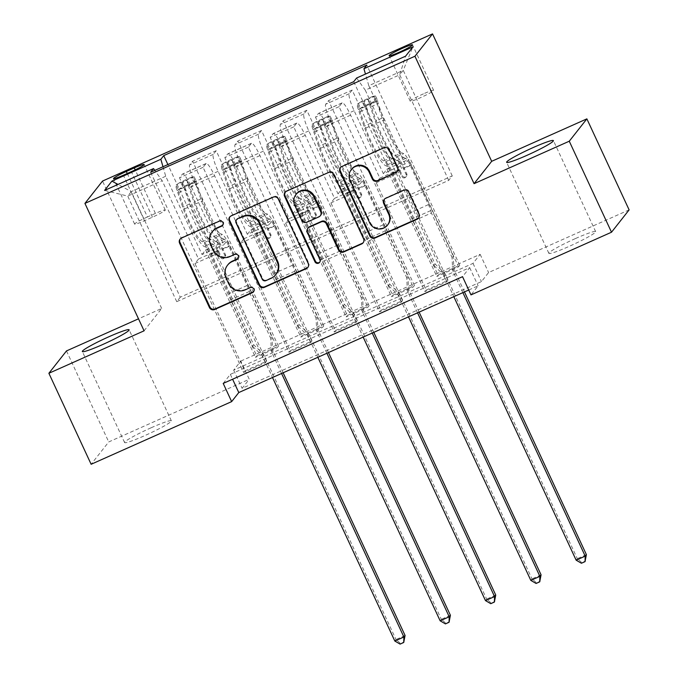 <?xml version="1.0" encoding="UTF-8"?>
<svg xmlns="http://www.w3.org/2000/svg" width="678" height="678" viewBox="0 0 678 678"><rect width="100%" height="100%" fill="white"/><g stroke="black" fill="none" stroke-linecap="round" stroke-linejoin="round"><path stroke-width="0.51" stroke-dasharray="3.39 2.54" d="M222.859 225.079A2.771 2.72 -141.8 0 0 219.782 220.587L181.958 237.453A3.958 3.882 -141.8 0 0 180.289 238.885M253.708 291.548A2.771 2.72 -141.8 0 0 250.631 287.048L245.258 289.837M238.283 258.318A2.771 2.72 -141.8 0 0 235.207 253.818L229.834 256.598M575.308 238.614A25.789 2.254 -24.9 0 0 548.875 253.335A25.789 2.254 -24.9 0 0 569.223 246.343A25.789 2.254 -24.9 0 0 595.657 231.622A25.789 2.254 -24.9 0 0 575.308 238.614M151.024 427.818A25.789 2.254 -24.9 0 0 124.591 442.539A25.789 2.254 -24.9 0 0 144.931 435.547A25.789 2.254 -24.9 0 0 171.364 420.826A25.789 2.254 -24.9 0 0 151.024 427.818M423.453 93.852A12.89 1.127 -24.9 0 0 410.241 101.217A12.89 1.127 -24.9 0 0 420.411 97.717A12.89 1.127 -24.9 0 0 433.632 90.36A12.89 1.127 -24.9 0 0 423.453 93.852M223.206 383.409L230.342 374.358L469.676 267.624L462.54 276.683M244.783 370.951L266.539 361.247L265.352 362.755L243.597 372.459L244.783 370.951L194.933 263.556L198.527 258.996L162.195 180.729L154.813 170.381M290.116 350.738L311.872 341.034L310.685 342.543L288.921 352.246L290.116 350.738L240.266 243.343L243.851 238.783L214.621 175.805A16.119 2.729 66 0 0 206.154 163.5A16.119 2.729 66 0 0 205.959 163.661L203.078 167.313L288.921 352.246M335.441 330.517L357.204 320.821L356.009 322.33L334.254 332.034L335.441 330.517L285.591 223.13L289.184 218.57L259.954 155.593A16.119 2.729 66 0 0 251.487 143.287A16.119 2.729 66 0 0 251.292 143.439L248.411 147.101L334.254 332.034M380.773 310.304L402.529 300.6L401.342 302.117L379.587 311.812L380.773 310.304L330.923 202.917L334.517 198.357L305.278 135.371A16.119 2.729 66 0 0 296.811 123.074A16.119 2.729 66 0 0 296.617 123.227L293.744 126.879L379.587 311.812M426.106 290.091L447.861 280.387L446.675 281.895L424.911 291.599L426.106 290.091L376.256 182.696L379.841 178.136L350.611 115.158A16.119 2.729 66 0 0 342.144 102.861A16.119 2.729 66 0 0 341.949 103.014L339.068 106.666L424.911 291.599M240.8 361.069L480.143 254.335L473.007 263.395L233.664 370.129L240.8 361.069L249.25 379.273L108.734 441.937L91.132 464.277M256.674 355.848L278.438 346.153L277.243 347.661L255.487 357.365L256.674 355.848L167.881 164.551M302.007 335.635L323.762 325.932L322.575 327.449L300.82 337.144L302.007 335.635L216.163 150.702L192.594 161.22L189.713 164.873A16.119 2.729 66 0 0 194.569 181.848L223.799 244.826L227.393 240.266L277.243 347.661M347.339 315.423L369.095 305.719L367.908 307.227L346.144 316.931L347.339 315.423L261.496 130.49L237.919 140.999L235.046 144.651A16.119 2.729 66 0 0 239.902 161.635L269.132 224.613L272.726 220.053L322.575 327.449M392.664 295.21L414.428 285.506L413.233 287.014L391.477 296.718L392.664 295.21L306.82 110.277L283.251 120.786L280.37 124.438A16.119 2.729 66 0 0 285.226 141.414L314.465 204.4L318.058 199.841L367.908 307.227M437.996 274.997L459.752 265.293L458.565 266.801L436.81 276.505L437.996 274.997L352.153 90.064L328.584 100.573L325.703 104.226A16.119 2.729 66 0 0 330.559 121.201L359.789 184.179L363.383 179.628L413.233 287.014M66.486 350.924L108.734 441.937M629.116 209.875L488.592 272.539L481.456 281.599L242.114 388.333L249.25 379.273M480.143 254.335L488.592 272.539M144.075 330.822L161.678 308.473L138.498 318.813M161.678 308.473L102.531 181.06M468.735 290.014L478.126 285.828L470.99 294.888M180.272 297.193L176.746 301.668L448.726 180.373L452.251 175.907L180.272 297.193L131.261 191.62L127.744 196.095L162.195 180.729M176.746 301.668L127.744 196.095L104.573 190.416M162.991 166.737L165.712 176.263L202.044 254.53L223.799 244.826M165.712 176.263L131.261 191.62L118.006 184.424M452.251 175.907L403.24 70.334L368.79 85.699L405.122 163.966L408.715 159.406L458.565 266.801M352.153 90.064L349.272 93.717A16.119 2.729 66 0 0 354.128 110.692L383.367 173.67L405.122 163.966M306.82 110.277L303.947 113.929A16.119 2.729 66 0 0 308.804 130.905L338.034 193.883L359.789 184.179M261.496 130.49L258.615 134.142A16.119 2.729 66 0 0 263.471 151.118L292.701 214.104L314.465 204.4M216.163 150.702L213.282 154.355A16.119 2.729 66 0 0 218.138 171.339L247.377 234.317L269.132 224.613M448.726 180.373L399.723 74.809L403.24 70.334L412.894 46.892M198.527 258.996L220.282 249.292L191.052 186.314A16.119 2.729 66 0 0 182.585 174.009A16.119 2.729 66 0 0 182.39 174.17L179.509 177.822L265.352 362.755M243.851 238.783L265.615 229.079L236.376 166.102A16.119 2.729 66 0 0 227.91 153.796A16.119 2.729 66 0 0 227.715 153.957L224.842 157.61L310.685 342.543M289.184 218.57L310.939 208.866L281.709 145.889A16.119 2.729 66 0 0 273.242 133.583A16.119 2.729 66 0 0 273.048 133.744L270.166 137.397L356.009 322.33M334.517 198.357L356.272 188.654L327.042 125.676A16.119 2.729 66 0 0 318.575 113.37A16.119 2.729 66 0 0 318.38 113.523L315.499 117.175L401.342 302.117M379.841 178.136L401.605 168.441L365.273 90.166L399.723 74.809L405.563 56.189M230.342 374.358L232.596 379.222M469.676 267.624L478.126 285.828M233.664 370.129L242.114 388.333M473.007 263.395L481.456 281.599M202.044 254.53L205.637 249.97L255.487 357.365M278.438 346.153L192.594 161.22M205.637 249.97L227.393 240.266M323.762 325.932L237.919 140.999M369.095 305.719L283.251 120.786M414.428 285.506L328.584 100.573M459.752 265.293L366.815 65.071M150.652 172.237L243.597 372.459M266.539 361.247L216.689 253.852L220.282 249.292M194.933 263.556L216.689 253.852M353.73 81.674L446.675 281.895M339.068 106.666L315.499 117.175M293.744 126.879L270.166 137.397M248.411 147.101L224.842 157.61M203.078 167.313L179.509 177.822M247.377 234.317L250.97 229.757L300.82 337.144M250.97 229.757L272.726 220.053M311.872 341.034L262.022 233.639L265.615 229.079M240.266 243.343L262.022 233.639M357.204 320.821L307.354 213.426L310.939 208.866M285.591 223.13L307.354 213.426M292.701 214.104L296.294 209.544L346.144 316.931M296.294 209.544L318.058 199.841M402.529 300.6L352.679 193.213L356.272 188.654M330.923 202.917L352.679 193.213M338.034 193.883L341.627 189.323L391.477 296.718M341.627 189.323L363.383 179.628M356.611 78.021L365.273 90.166M447.861 280.387L398.011 173L401.605 168.441M376.256 182.696L398.011 173M383.367 173.67L386.96 169.11L436.81 276.505M368.79 85.699L365.467 74.072M386.96 169.11L408.715 159.406M147.44 216.977A12.492 1.093 -24.9 0 0 134.634 224.104A12.492 1.093 -24.9 0 0 144.49 220.723L152.474 217.163A12.492 1.093 -24.9 0 0 165.271 210.036A12.492 1.093 -24.9 0 0 155.423 213.417L147.44 216.977L127.252 173.483M212.57 231.376A12.653 12.424 -141.8 0 0 211.121 244.283L210.646 244.885M230.308 255.996A12.653 12.424 -141.8 0 1 213.612 249.64L211.121 244.283M228.003 264.606A12.653 12.424 -141.8 0 0 226.554 277.514L226.071 278.116M245.733 289.226A12.653 12.424 -141.8 0 1 229.037 282.879L226.554 277.514M307.981 267.208A3.958 3.882 -141.8 0 0 308.693 262.878L278.836 198.561A3.958 3.882 -141.8 0 0 273.615 196.578L231.613 215.307A3.958 3.882 -141.8 0 0 229.944 216.748M236.842 219.35A2.771 2.72 -141.8 0 0 236.52 222.172L236.046 222.782M276.175 274.115A12.653 12.424 -141.8 0 1 271.539 277.717L266.378 280.022A2.771 2.72 -141.8 0 1 262.725 278.633L236.52 222.172M285.294 192.06A3.958 3.882 -141.8 0 1 286.964 190.62L328.491 172.492M363.34 242.521A3.958 3.882 -141.8 0 0 364.044 238.198L334.186 173.882A3.958 3.882 -141.8 0 0 328.966 171.89M308.253 227.757A3.958 3.882 -141.8 0 0 307.795 231.791L320.406 258.954L319.923 259.555M319.821 262.064A2.771 2.72 -141.8 0 0 320.406 258.954M296.447 193.933A10.577 10.382 -141.8 0 0 295.235 204.731L294.752 205.332M320.745 215.189A3.958 3.882 -141.8 0 1 319.296 216.316L307.371 221.63A3.958 3.882 -141.8 0 1 302.159 219.647L295.235 204.731M351.713 169.076A10.577 10.382 -141.8 0 0 350.501 179.865L350.026 180.467M387.986 224.511A10.577 10.382 -141.8 0 1 370.154 222.206L350.501 179.865M418.69 217.841A3.958 3.882 -141.8 0 0 419.394 213.511L409.275 191.713A3.958 3.882 -141.8 0 0 404.054 189.73L386.079 197.747A3.958 3.882 -141.8 0 0 384.409 199.188M397.206 171.568A3.958 3.882 -141.8 0 0 397.91 167.237L389.536 149.194A3.958 3.882 -141.8 0 0 384.316 147.211L342.314 165.941A3.958 3.882 -141.8 0 0 340.644 167.381M202.341 241.741L209.231 238.664L211.155 239.504A14.704 2.492 -114 0 1 218.367 250.691L221.104 256.589A2.415 2.373 -141.8 0 0 225.181 257.115A2.415 2.373 -141.8 0 0 225.46 254.648L222.715 248.75A14.704 2.492 66 0 0 215.502 237.563L213.578 236.724L220.469 233.656L222.392 234.486A14.704 2.492 -114 0 1 229.605 245.673L271.886 336.763L270.7 338.271L250.089 293.862L231.952 301.947L231.266 299.557A8.755 1.483 66 0 0 228.978 293.574L210.858 254.547A9.467 1.602 -114 0 0 206.214 247.343L204.29 246.512A30.824 5.229 66 0 1 182.679 207.027L177.051 190.535A10.678 1.814 66 0 1 176.06 184.874L178.255 189.611A5.441 0.924 66 0 0 178.772 192.476L184.399 208.968A25.586 4.339 66 0 0 202.341 241.741L204.264 242.571A14.704 2.492 -114 0 1 211.477 253.758L253.758 344.848L262.971 353.602A4.026 3.958 38.2 0 1 263.869 354.84L396.011 639.524L394.825 641.032M194.188 176.788L191.518 177.195L193.713 181.924L196.391 181.518L194.188 176.788A10.678 1.814 66 0 0 195.179 182.45L200.807 198.942A30.824 5.229 66 0 0 222.418 238.419L215.528 241.495L217.46 242.334A9.467 1.602 -114 0 1 222.096 249.538L224.842 255.436A2.415 2.373 38.2 0 1 223.681 258.589A2.415 2.373 38.2 0 1 220.486 257.377L217.748 251.479A9.467 1.602 66 0 0 213.104 244.275L211.18 243.436L204.29 246.512M231.952 301.947L252.572 346.356L253.758 344.848M196.391 181.518A5.441 0.924 66 0 0 196.9 184.391L202.536 200.883A25.586 4.339 66 0 0 220.469 233.656M222.418 238.419L224.35 239.258A9.467 1.602 -114 0 1 228.986 246.461L247.106 285.489A8.755 1.483 -114 0 1 249.402 291.472L250.089 293.862M191.518 177.195L180.636 182.043L176.06 184.874M193.713 181.924L182.831 186.781L180.636 182.043M178.255 189.611L182.831 186.781M215.528 241.495A30.824 5.229 -114 0 1 193.916 202.019L188.289 185.518A10.678 1.814 -114 0 1 187.153 180.763C185.789 180.348 184.34 180.992 182.797 182.704A10.678 1.814 66 0 0 183.941 187.459L189.569 203.951A30.824 5.229 66 0 0 211.18 243.436M209.231 238.664A25.586 4.339 -114 0 1 191.289 205.892L185.662 189.399A5.441 0.924 -114 0 1 185.23 187.942C186.45 185.569 187.899 184.924 189.586 186.001A5.441 0.924 66 0 0 190.01 187.459L195.645 203.951A25.586 4.339 66 0 0 213.578 236.724M283.133 372.781L272.937 350.797A4.026 3.958 38.2 0 1 272.564 349.323L271.886 336.763M405.08 635.481L396.011 639.524L400.571 643.498L404.198 641.88M187.153 180.763L189.586 186.001L187.153 180.763M252.572 346.356L261.784 355.111A4.026 3.958 38.2 0 1 262.674 356.348L272.505 377.519M281.573 373.476L271.742 352.306A4.026 3.958 38.2 0 1 271.378 350.831L270.7 338.271M400.096 644.1L400.571 643.498M247.665 221.528L254.555 218.452L256.487 219.291A14.704 2.492 -114 0 1 263.7 230.478L266.437 236.376A2.415 2.373 -141.8 0 0 270.514 236.902A2.415 2.373 -141.8 0 0 270.785 234.435L268.047 228.537A14.704 2.492 66 0 0 260.835 217.35L258.911 216.511L265.801 213.443L267.725 214.273A14.704 2.492 -114 0 1 274.937 225.46L317.219 316.55L316.033 318.058L295.413 273.649L277.285 281.734L276.599 279.344A8.755 1.483 66 0 0 274.302 273.361L256.191 234.334A9.467 1.602 -114 0 0 251.546 227.13L249.614 226.291A30.824 5.229 66 0 1 228.011 186.814L222.376 170.322A10.678 1.814 66 0 1 221.392 164.661L223.587 169.39A5.441 0.924 66 0 0 224.104 172.263L229.732 188.755A25.586 4.339 66 0 0 247.665 221.528L249.597 222.359A14.704 2.492 -114 0 1 256.809 233.546L299.091 324.635L308.304 333.39A4.026 3.958 38.2 0 1 309.193 334.627L441.344 619.311L440.149 620.819M239.52 156.576L236.842 156.982L239.037 161.711L241.715 161.305L239.52 156.576A10.678 1.814 66 0 0 240.512 162.237L246.139 178.729A30.824 5.229 66 0 0 267.751 218.206L260.861 221.282L262.784 222.113A9.467 1.602 -114 0 1 267.429 229.317L270.166 235.224A2.415 2.373 38.2 0 1 269.005 238.376A2.415 2.373 38.2 0 1 265.818 237.164L263.081 231.257A9.467 1.602 66 0 0 258.437 224.054L256.504 223.223L249.614 226.291M277.285 281.734L297.896 326.143L299.091 324.635M241.715 161.305A5.441 0.924 66 0 0 242.232 164.178L247.86 180.67A25.586 4.339 66 0 0 265.801 213.443M267.751 218.206L269.675 219.045A9.467 1.602 -114 0 1 274.319 226.249L292.438 265.276A8.755 1.483 -114 0 1 294.727 271.251L295.413 273.649M236.842 156.982L225.969 161.83L221.392 164.661M239.037 161.711L228.164 166.568L225.969 161.83M223.587 169.39L228.164 166.568M260.861 221.282A30.824 5.229 -114 0 1 239.249 181.797L233.622 165.305A10.678 1.814 -114 0 1 232.478 160.55C231.122 160.135 229.673 160.779 228.13 162.491A10.678 1.814 66 0 0 229.266 167.246L234.902 183.738A30.824 5.229 66 0 0 256.504 223.223M254.555 218.452A25.586 4.339 -114 0 1 236.622 185.679L230.995 169.186A5.441 0.924 -114 0 1 230.562 167.729C231.783 165.356 233.232 164.712 234.91 165.788A5.441 0.924 66 0 0 235.342 167.246L240.97 183.738A25.586 4.339 66 0 0 258.911 216.511M328.466 352.568L318.262 330.584A4.026 3.958 38.2 0 1 317.897 329.11L317.219 316.55M450.404 615.268L441.344 619.311L445.904 623.285L449.531 621.667M232.478 160.55L234.91 165.788L232.478 160.55M297.896 326.143L307.117 334.898A4.026 3.958 38.2 0 1 308.007 336.135L317.838 357.306M326.898 353.263L317.075 332.093A4.026 3.958 38.2 0 1 316.702 330.618L316.033 318.058M445.429 623.887L445.904 623.285M292.998 201.307L299.888 198.239L301.812 199.078A14.704 2.492 -114 0 1 309.024 210.265L311.77 216.163A2.415 2.373 -141.8 0 0 315.838 216.689A2.415 2.373 -141.8 0 0 316.118 214.223L313.38 208.324A14.704 2.492 66 0 0 306.168 197.137L304.236 196.298L311.126 193.222L313.058 194.061A14.704 2.492 -114 0 1 320.27 205.248L362.552 296.337L361.357 297.845L340.746 253.436L322.609 261.522L321.931 259.123A8.755 1.483 66 0 0 319.635 253.148L301.515 214.121A9.467 1.602 -114 0 0 296.871 206.917L294.947 206.078A30.824 5.229 66 0 1 273.336 166.602L267.708 150.109A10.678 1.814 66 0 1 266.717 144.448L268.912 149.177A5.441 0.924 66 0 0 269.429 152.042L275.065 168.542A25.586 4.339 66 0 0 292.998 201.307L294.922 202.146A14.704 2.492 -114 0 1 302.134 213.333L344.416 304.422L353.636 313.168A4.026 3.958 38.2 0 1 354.526 314.414L486.668 599.098L485.482 600.606M284.853 136.354L282.175 136.77L284.37 141.499L287.048 141.092L284.853 136.354A10.678 1.814 66 0 0 285.845 142.016L291.472 158.516A30.824 5.229 66 0 0 313.083 197.993L306.193 201.069L308.117 201.9A9.467 1.602 -114 0 1 312.761 209.104L315.499 215.011A2.415 2.373 38.2 0 1 314.338 218.163A2.415 2.373 38.2 0 1 311.151 216.952L308.405 211.044A9.467 1.602 66 0 0 303.761 203.841L301.837 203.01L294.947 206.078M322.609 261.522L343.229 305.931L344.416 304.422M287.048 141.092A5.441 0.924 66 0 0 287.565 143.956L293.193 160.449A25.586 4.339 66 0 0 311.126 193.222M313.083 197.993L315.007 198.832A9.467 1.602 -114 0 1 319.652 206.036L337.763 245.063A8.755 1.483 -114 0 1 340.059 251.038L340.746 253.436M282.175 136.77L271.293 141.617L266.717 144.448M284.37 141.499L273.488 146.346L271.293 141.617M268.912 149.177L273.488 146.346M306.193 201.069A30.824 5.229 -114 0 1 284.582 161.584L278.955 145.092A10.678 1.814 -114 0 1 277.811 140.329C276.454 139.914 275.005 140.566 273.463 142.27A10.678 1.814 66 0 0 274.598 147.033L280.226 163.525A30.824 5.229 66 0 0 301.837 203.01M299.888 198.239A25.586 4.339 -114 0 1 281.955 165.466L276.319 148.974A5.441 0.924 -114 0 1 275.895 147.507C277.107 145.143 278.565 144.499 280.243 145.567A5.441 0.924 66 0 0 280.675 147.033L286.302 163.525A25.586 4.339 66 0 0 304.236 196.298M373.798 332.347L363.594 310.371A4.026 3.958 38.2 0 1 363.222 308.897L362.552 296.337M495.737 595.055L486.668 599.098L491.228 603.064L494.855 601.454M277.811 140.329L280.243 145.567L277.811 140.329M343.229 305.931L352.441 314.685A4.026 3.958 38.2 0 1 353.34 315.923L363.162 337.093M372.23 333.051L362.399 311.88A4.026 3.958 38.2 0 1 362.035 310.405L361.357 297.845M490.753 603.674L491.228 603.064M338.33 181.094L345.221 178.026L347.144 178.856A14.704 2.492 -114 0 1 354.357 190.043L357.094 195.95A2.415 2.373 -141.8 0 0 361.171 196.476A2.415 2.373 -141.8 0 0 361.45 194.01L358.704 188.103A14.704 2.492 66 0 0 351.492 176.916L349.568 176.085L356.459 173.009L358.382 173.848A14.704 2.492 -114 0 1 365.595 185.035L407.876 276.124L406.69 277.633L386.07 233.215L367.942 241.3L367.256 238.91A8.755 1.483 66 0 0 364.967 232.935L346.848 193.908A9.467 1.602 -114 0 0 342.204 186.704L340.28 185.865A30.824 5.229 66 0 1 318.668 146.389L313.041 129.888A10.678 1.814 66 0 1 312.05 124.227L314.245 128.964A5.441 0.924 66 0 0 314.762 131.829L320.389 148.321A25.586 4.339 66 0 0 338.33 181.094L340.254 181.933A14.704 2.492 -114 0 1 347.467 193.12L389.748 284.209L398.961 292.955A4.026 3.958 38.2 0 1 399.859 294.201L532.001 578.876L530.815 580.393M330.178 116.141L327.508 116.548L329.703 121.286L332.381 120.879L330.178 116.141A10.678 1.814 66 0 0 331.169 121.803L336.796 138.295A30.824 5.229 66 0 0 358.408 177.78L351.518 180.857L353.45 181.687A9.467 1.602 -114 0 1 358.086 188.891L360.832 194.789A2.415 2.373 38.2 0 1 359.671 197.951A2.415 2.373 38.2 0 1 356.475 196.73L353.738 190.832A9.467 1.602 66 0 0 349.094 183.628L347.17 182.789L340.28 185.865M367.942 241.3L388.562 285.718L389.748 284.209M332.381 120.879A5.441 0.924 66 0 0 332.89 123.743L338.525 140.236A25.586 4.339 66 0 0 356.459 173.009M358.408 177.78L360.34 178.619A9.467 1.602 -114 0 1 364.976 185.814L383.095 224.85A8.755 1.483 -114 0 1 385.392 230.825L386.07 233.215M327.508 116.548L316.626 121.404L312.05 124.227M329.703 121.286L318.821 126.133L316.626 121.404M314.245 128.964L318.821 126.133M351.518 180.857A30.824 5.229 -114 0 1 329.906 141.371L324.279 124.879A10.678 1.814 -114 0 1 323.143 120.116C321.779 119.701 320.33 120.353 318.787 122.057A10.678 1.814 66 0 0 319.931 126.82L325.559 143.312A30.824 5.229 66 0 0 347.17 182.789M345.221 178.026A25.586 4.339 -114 0 1 327.279 145.253L321.652 128.761A5.441 0.924 -114 0 1 321.219 127.294C322.44 124.93 323.889 124.277 325.576 125.354A5.441 0.924 66 0 0 325.999 126.82L331.635 143.312A25.586 4.339 66 0 0 349.568 176.085M419.123 312.134L408.919 290.159A4.026 3.958 38.2 0 1 408.554 288.684L407.876 276.124M541.069 574.834L532.001 578.876L536.561 582.851L540.188 581.232M323.143 120.116L325.576 125.354L323.143 120.116M388.562 285.718L397.774 294.464A4.026 3.958 38.2 0 1 398.664 295.71L408.495 316.88M417.563 312.838L407.732 291.667A4.026 3.958 38.2 0 1 407.368 290.192L406.69 277.633M536.086 583.453L536.561 582.851M383.655 160.881L390.545 157.813L392.477 158.644A14.704 2.492 -114 0 1 399.689 169.831L402.427 175.738A2.415 2.373 -141.8 0 0 406.503 176.263A2.415 2.373 -141.8 0 0 406.775 173.797L404.037 167.89A14.704 2.492 66 0 0 396.825 156.703L394.901 155.872L401.791 152.796L403.715 153.635A14.704 2.492 -114 0 1 410.927 164.822L453.209 255.911L452.023 257.42L431.403 213.002L413.275 221.087L412.588 218.697A8.755 1.483 66 0 0 410.292 212.722L392.181 173.687A9.467 1.602 -114 0 0 387.536 166.483L385.604 165.652A30.824 5.229 66 0 1 364.001 126.167L358.365 109.675A10.678 1.814 66 0 1 357.382 104.014L359.577 108.751A5.441 0.924 66 0 0 360.094 111.616L365.722 128.108A25.586 4.339 66 0 0 383.655 160.881L385.587 161.72A14.704 2.492 -114 0 1 392.799 172.907L435.081 263.996L444.293 272.742A4.026 3.958 38.2 0 1 445.183 273.988L577.334 558.664L576.139 560.172M375.51 95.929L372.832 96.335L375.027 101.073L377.705 100.666L375.51 95.929A10.678 1.814 66 0 0 376.502 101.59L382.129 118.082A30.824 5.229 66 0 0 403.741 157.567L396.85 160.635L398.774 161.474A9.467 1.602 -114 0 1 403.418 168.678L406.156 174.577A2.415 2.373 38.2 0 1 404.995 177.738A2.415 2.373 38.2 0 1 401.808 176.517L399.071 170.619A9.467 1.602 66 0 0 394.426 163.415L392.494 162.576L385.604 165.652M413.275 221.087L433.886 265.505L435.081 263.996M377.705 100.666A5.441 0.924 66 0 0 378.222 103.531L383.85 120.023A25.586 4.339 66 0 0 401.791 152.796M403.741 157.567L405.664 158.398A9.467 1.602 -114 0 1 410.309 165.602L428.428 204.637A8.755 1.483 -114 0 1 430.716 210.612L431.403 213.002M372.832 96.335L361.959 101.192L357.382 104.014M375.027 101.073L364.154 105.921L361.959 101.192M359.577 108.751L364.154 105.921M396.85 160.635A30.824 5.229 -114 0 1 375.239 121.159L369.612 104.666A10.678 1.814 -114 0 1 368.468 99.903C367.112 99.488 365.662 100.132 364.12 101.844A10.678 1.814 66 0 0 365.256 106.607L370.891 123.099A30.824 5.229 66 0 0 392.494 162.576M390.545 157.813A25.586 4.339 -114 0 1 372.612 125.04L366.984 108.548A5.441 0.924 -114 0 1 366.552 107.082C367.773 104.709 369.222 104.065 370.9 105.141A5.441 0.924 66 0 0 371.332 106.607L376.96 123.099A25.586 4.339 66 0 0 394.901 155.872M464.455 291.921L454.252 269.946A4.026 3.958 38.2 0 1 453.887 268.463L453.209 255.911M586.394 554.621L577.334 558.664L581.894 562.638L585.521 561.02M368.468 99.903L370.9 105.141L368.468 99.903M433.886 265.505L443.107 274.251A4.026 3.958 38.2 0 1 443.997 275.497L453.828 296.667M462.888 292.625L453.065 271.454A4.026 3.958 38.2 0 1 452.692 269.98L452.023 257.42M581.419 563.24L581.894 562.638M219.782 220.587L219.308 221.189M250.631 287.048L250.157 287.65M235.207 253.818L234.732 254.419M354.128 110.692L330.559 121.201M308.804 130.905L285.226 141.414M263.471 151.118L239.902 161.635M218.138 171.339L194.569 181.848M214.621 175.805L191.052 186.314M259.954 155.593L236.376 166.102M305.278 135.371L281.709 145.889M350.611 115.158L327.042 125.676M205.959 163.661L182.39 174.17M213.282 154.355L189.713 164.873M258.615 134.142L235.046 144.651M251.292 143.439L227.715 153.957M303.947 113.929L280.37 124.438M296.617 123.227L273.048 133.744M349.272 93.717L325.703 104.226M341.949 103.014L318.38 113.523M144.49 220.723L123.371 175.212M155.423 213.417L135.202 169.864M152.474 217.163L131.346 171.661M213.612 249.64L213.138 250.25M229.037 282.879L228.562 283.48M181.958 237.453L181.484 238.054M278.836 198.561L278.361 199.162M308.693 262.878L308.219 263.488M231.613 215.307L231.139 215.909M273.615 196.578L273.141 197.179M262.725 278.633L262.25 279.234M266.378 280.022L265.903 280.624M271.539 277.717L271.064 278.327M286.964 190.62L286.489 191.23M334.186 173.882L333.712 174.483M364.044 238.198L363.569 238.8M307.795 231.791L307.32 232.401M302.159 219.647L301.685 220.248M307.371 221.63L306.897 222.231M319.296 216.316L318.821 216.918M370.154 222.206L369.68 222.816M386.079 197.747L385.604 198.349M404.054 189.73L403.579 190.332M409.275 191.713L408.8 192.323M419.394 213.511L418.919 214.121M342.314 165.941L341.839 166.542M384.316 147.211L383.841 147.812M389.536 149.194L389.062 149.796M397.91 167.237L397.435 167.847M220.486 257.377L221.104 256.589M194.12 176.797L176.17 184.797M178.373 189.535L196.323 181.526M189.569 203.951L182.679 207.027M184.399 208.968L191.289 205.892M217.748 251.479L210.858 254.547M247.106 285.489L228.978 293.574M228.986 246.461L222.096 249.538M211.477 253.758L218.367 250.691M222.715 248.75L229.605 245.673M213.104 244.275L206.214 247.343M224.35 239.258L217.46 242.334M204.264 242.571L211.155 239.504M215.502 237.563L222.392 234.486M200.807 198.942L193.916 202.019M195.645 203.951L202.536 200.883M183.941 187.459L177.051 190.535M178.772 192.476L185.662 189.399M195.179 182.45L188.289 185.518M190.01 187.459L196.9 184.391M249.402 291.472L231.266 299.557M262.971 353.602L261.784 355.111M263.869 354.84L262.674 356.348M272.937 350.797L271.742 352.306M272.564 349.323L271.378 350.831M185.23 187.942L182.797 182.704M224.842 255.436L225.46 254.648M265.818 237.164L266.437 236.376M239.453 156.584L221.503 164.584M223.698 169.322L241.648 161.313M234.902 183.738L228.011 186.814M229.732 188.755L236.622 185.679M263.081 231.257L256.191 234.334M292.438 265.276L274.302 273.361M274.319 226.249L267.429 229.317M256.809 233.546L263.7 230.478M268.047 228.537L274.937 225.46M258.437 224.054L251.546 227.13M269.675 219.045L262.784 222.113M249.597 222.359L256.487 219.291M260.835 217.35L267.725 214.273M246.139 178.729L239.249 181.797M240.97 183.738L247.86 180.67M229.266 167.246L222.376 170.322M224.104 172.263L230.995 169.186M240.512 162.237L233.622 165.305M235.342 167.246L242.232 164.178M294.727 271.251L276.599 279.344M308.304 333.39L307.117 334.898M309.193 334.627L308.007 336.135M318.262 330.584L317.075 332.093M317.897 329.11L316.702 330.618M230.562 167.729L228.13 162.491M270.166 235.224L270.785 234.435M311.151 216.952L311.77 216.163M284.785 136.363L266.835 144.372M269.03 149.101L286.98 141.1M280.226 163.525L273.336 166.602M275.065 168.542L281.955 165.466M308.405 211.044L301.515 214.121M337.763 245.063L319.635 253.148M319.652 206.036L312.761 209.104M302.134 213.333L309.024 210.265M313.38 208.324L320.27 205.248M303.761 203.841L296.871 206.917M315.007 198.832L308.117 201.9M294.922 202.146L301.812 199.078M306.168 197.137L313.058 194.061M291.472 158.516L284.582 161.584M286.302 163.525L293.193 160.449M274.598 147.033L267.708 150.109M269.429 152.042L276.319 148.974M285.845 142.016L278.955 145.092M280.675 147.033L287.565 143.956M340.059 251.038L321.931 259.123M353.636 313.168L352.441 314.685M354.526 314.414L353.34 315.923M363.594 310.371L362.399 311.88M363.222 308.897L362.035 310.405M275.895 147.507L273.463 142.27M315.499 215.011L316.118 214.223M356.475 196.73L357.094 195.95M330.11 116.15L312.16 124.159M314.355 128.888L332.313 120.887M325.559 143.312L318.668 146.389M320.389 148.321L327.279 145.253M353.738 190.832L346.848 193.908M383.095 224.85L364.967 232.935M364.976 185.814L358.086 188.891M347.467 193.12L354.357 190.043M358.704 188.103L365.595 185.035M349.094 183.628L342.204 186.704M360.34 178.619L353.45 181.687M340.254 181.933L347.144 178.856M351.492 176.916L358.382 173.848M336.796 138.295L329.906 141.371M331.635 143.312L338.525 140.236M319.931 126.82L313.041 129.888M314.762 131.829L321.652 128.761M331.169 121.803L324.279 124.879M325.999 126.82L332.89 123.743M385.392 230.825L367.256 238.91M398.961 292.955L397.774 294.464M399.859 294.201L398.664 295.71M408.919 290.159L407.732 291.667M408.554 288.684L407.368 290.192M321.219 127.294L318.787 122.057M360.832 194.789L361.45 194.01M401.808 176.517L402.427 175.738M375.442 95.937L357.492 103.946M359.687 108.675L377.638 100.675M370.891 123.099L364.001 126.167M365.722 128.108L372.612 125.04M399.071 170.619L392.181 173.687M428.428 204.637L410.292 212.722M410.309 165.602L403.418 168.678M392.799 172.907L399.689 169.831M404.037 167.89L410.927 164.822M394.426 163.415L387.536 166.483M405.664 158.398L398.774 161.474M385.587 161.72L392.477 158.644M396.825 156.703L403.715 153.635M382.129 118.082L375.239 121.159M376.96 123.099L383.85 120.023M365.256 106.607L358.365 109.675M360.094 111.616L366.984 108.548M376.502 101.59L369.612 104.666M371.332 106.607L378.222 103.531M430.716 210.612L412.588 218.697M444.293 272.742L443.107 274.251M445.183 273.988L443.997 275.497M454.252 269.946L453.065 271.454M453.887 268.463L452.692 269.98M366.552 107.082L364.12 101.844M406.156 174.577L406.775 173.797M548.875 253.335L506.635 162.322M124.591 442.539L82.343 351.526M410.241 101.217L389.121 55.706M206.154 163.5L182.585 174.009M251.487 143.287L227.91 153.796M296.811 123.074L273.242 133.583M342.144 102.861L318.575 113.37M134.634 224.104L113.514 178.602M165.271 210.036L144.151 164.525M433.632 90.36L412.504 44.85M171.364 420.826L129.125 329.813M595.657 231.622L553.409 140.609M238.537 258.03L238.063 258.632M253.97 291.26L253.487 291.862M180.509 238.571L180.034 239.181M223.113 224.799L222.638 225.401M308.236 266.912L307.761 267.522M230.164 216.435L229.689 217.036M363.586 242.232L363.111 242.834M320.084 261.776L319.609 262.378M285.514 191.747L285.04 192.349M384.638 198.874L384.155 199.476M418.936 217.545L418.462 218.155M340.865 167.068L340.39 167.669M397.461 171.271L396.986 171.881M224.562 257.903L225.181 257.115M269.895 237.69L270.514 236.902M315.219 217.477L315.838 216.689M360.552 197.256L361.171 196.476M405.885 177.043L406.503 176.263"/><path stroke-width="1.02" d="M222.96 222.579A2.771 2.72 -141.8 0 0 219.308 221.189L181.484 238.054A3.958 3.882 -141.8 0 0 179.585 243.216L209.443 307.532A3.958 3.882 -141.8 0 0 214.655 309.515L252.479 292.65A2.771 2.72 -141.8 0 0 253.809 289.04A2.771 2.72 -141.8 0 0 250.157 287.65L245.258 289.837A12.653 12.424 -141.8 0 1 228.562 283.48L226.071 278.116A12.653 12.424 -141.8 0 1 232.156 261.606L237.054 259.42A2.771 2.72 -141.8 0 0 238.385 255.809A2.771 2.72 -141.8 0 0 234.732 254.419L229.834 256.598A12.653 12.424 -141.8 0 1 213.138 250.25L210.646 244.885A12.653 12.424 -141.8 0 1 216.731 228.376L221.63 226.189A2.771 2.72 -141.8 0 0 222.96 222.579M533.069 147.601A25.789 2.254 -24.9 0 0 506.635 162.322A25.789 2.254 -24.9 0 0 526.976 155.33A25.789 2.254 -24.9 0 0 553.409 140.609A25.789 2.254 -24.9 0 0 533.069 147.601M108.777 336.805A25.789 2.254 -24.9 0 0 82.343 351.526A25.789 2.254 -24.9 0 0 102.692 344.534A25.789 2.254 -24.9 0 0 129.125 329.813A25.789 2.254 -24.9 0 0 108.777 336.805M402.334 48.35A12.89 1.127 -24.9 0 0 389.121 55.706A12.89 1.127 -24.9 0 0 399.291 52.214A12.89 1.127 -24.9 0 0 412.504 44.85A12.89 1.127 -24.9 0 0 402.334 48.35M395.537 173A3.958 3.882 -141.8 0 0 397.435 167.847L389.062 149.796A3.958 3.882 -141.8 0 0 383.841 147.812L341.839 166.542A3.958 3.882 -141.8 0 0 339.941 171.703L369.798 236.02A3.958 3.882 -141.8 0 0 375.01 238.012L417.021 219.282A3.958 3.882 -141.8 0 0 418.919 214.121L408.8 192.323A3.958 3.882 -141.8 0 0 403.579 190.332L385.604 198.349A3.958 3.882 -141.8 0 0 383.706 203.51L388.723 214.324A10.577 10.382 -141.8 0 1 387.511 225.113A10.577 10.382 -141.8 0 1 369.68 222.816L350.026 180.467A10.577 10.382 -141.8 0 1 351.238 169.678A10.577 10.382 -141.8 0 1 369.069 171.975L372.341 179.034A3.958 3.882 -141.8 0 0 377.561 181.018L396.011 172.398A3.958 3.882 -141.8 0 0 397.206 171.568M474.075 183.662L569.266 141.21L611.514 232.215L629.116 209.875L586.868 118.862L491.677 161.313L432.539 33.9L414.936 56.24L474.075 183.662L491.677 161.313M138.498 318.813L66.486 350.924L48.884 373.273L144.075 330.822L84.928 203.4L414.936 56.24M48.884 373.273L91.132 464.277L231.647 401.613L238.783 392.554L468.735 290.014M611.514 232.215L470.99 294.888L462.54 276.683L223.206 383.409L231.647 401.613M278.361 199.162A3.958 3.882 -141.8 0 0 273.141 197.179L231.139 215.909A3.958 3.882 -141.8 0 0 229.24 221.07L259.098 285.387A3.958 3.882 -141.8 0 0 264.31 287.379L306.312 268.649A3.958 3.882 -141.8 0 0 308.219 263.488L278.361 199.162M286.489 191.23L328.491 172.492A3.958 3.882 -141.8 0 1 333.712 174.483L363.569 238.8A3.958 3.882 -141.8 0 1 361.662 243.961L343.687 251.979A3.958 3.882 -141.8 0 1 338.475 249.996L326.364 223.91A3.958 3.882 -141.8 0 0 321.143 221.918L309.219 227.24A3.958 3.882 -141.8 0 0 307.32 232.401L319.923 259.555A2.771 2.72 -141.8 0 1 319.609 262.378A2.771 2.72 -141.8 0 1 314.939 261.776L284.591 196.383A3.958 3.882 -141.8 0 1 286.489 191.23M123.371 175.212L131.346 171.661A12.492 1.093 -24.9 0 0 144.151 164.525A12.492 1.093 -24.9 0 0 134.295 167.915L126.32 171.475A12.492 1.093 -24.9 0 0 113.514 178.602A12.492 1.093 -24.9 0 0 123.371 175.212M432.539 33.9L102.531 181.06L84.928 203.4M154.813 170.381L153.533 168.585L150.652 172.237L353.73 81.674L356.611 78.021L405.563 56.189L412.894 46.892L363.933 68.724L366.815 65.071L163.737 155.626L160.856 159.279L162.991 166.737M153.533 168.585L104.573 190.416L111.904 181.111L160.856 159.279M569.266 141.21L586.868 118.862M232.596 379.222L238.783 392.554M167.881 164.551L163.737 155.626M365.467 74.072L363.933 68.724M118.006 184.424L111.904 181.111M222.859 225.079A2.771 2.72 -141.8 0 1 222.104 225.588L217.206 227.766A12.653 12.424 -141.8 0 0 212.57 231.376L212.095 231.978M227.52 265.208L228.003 264.606A12.653 12.424 -141.8 0 1 232.63 261.005L237.529 258.818A2.771 2.72 -141.8 0 0 238.283 258.318M180.289 238.885A3.958 3.882 -141.8 0 0 180.06 242.605L209.917 306.931A3.958 3.882 -141.8 0 0 215.129 308.914L252.953 292.049A2.771 2.72 -141.8 0 0 253.708 291.548M229.944 216.748A3.958 3.882 -141.8 0 0 229.715 220.469L259.572 284.785A3.958 3.882 -141.8 0 0 264.784 286.769L306.795 268.039A3.958 3.882 -141.8 0 0 307.981 267.208M237.376 219.164A2.771 2.72 -141.8 0 0 236.046 222.782L262.25 279.234A2.771 2.72 -141.8 0 0 265.903 280.624L271.064 278.327A12.653 12.424 -141.8 0 0 277.149 261.81L259.233 223.223A12.653 12.424 -141.8 0 0 242.538 216.867L237.851 218.562A2.771 2.72 -141.8 0 0 236.842 219.35L236.359 219.952M275.7 274.726L276.175 274.115A12.653 12.424 -141.8 0 0 277.624 261.208L277.149 261.81M237.851 218.562L243.012 216.257A12.653 12.424 -141.8 0 1 259.708 222.613L277.624 261.208M307.77 228.367L308.253 227.757A3.958 3.882 -141.8 0 1 309.693 226.638L321.618 221.316A3.958 3.882 -141.8 0 1 326.838 223.299L338.949 249.385A3.958 3.882 -141.8 0 0 344.17 251.377L362.145 243.36A3.958 3.882 -141.8 0 0 363.34 242.521M285.294 192.06A3.958 3.882 -141.8 0 0 285.065 195.781L315.423 261.174A2.771 2.72 -141.8 0 0 319.821 262.064M313.795 196.84A10.577 10.382 -141.8 0 0 295.964 194.535A10.577 10.382 -141.8 0 0 294.752 205.332L301.685 220.248A3.958 3.882 -141.8 0 0 306.897 222.231L318.821 216.918A3.958 3.882 -141.8 0 0 320.728 211.756L313.795 196.84L314.278 196.239A10.577 10.382 -141.8 0 0 296.447 193.933L295.964 194.535M320.27 215.79L320.745 215.189A3.958 3.882 -141.8 0 0 321.202 211.155L320.728 211.756M314.278 196.239L321.202 211.155M351.238 169.678L351.713 169.076A10.577 10.382 -141.8 0 1 369.544 171.373L372.815 178.433A3.958 3.882 -141.8 0 0 378.036 180.416L396.011 172.398M387.511 225.113L387.986 224.511A10.577 10.382 -141.8 0 0 389.197 213.714L388.723 214.324M384.409 199.188A3.958 3.882 -141.8 0 0 384.18 202.908L389.197 213.714M340.644 167.381A3.958 3.882 -141.8 0 0 340.415 171.102L370.273 235.419A3.958 3.882 -141.8 0 0 375.493 237.402L417.495 218.672A3.958 3.882 -141.8 0 0 418.69 217.841M272.505 377.519L394.825 641.032L403.885 636.989L405.08 635.481L283.133 372.781M405.08 635.481L403.724 642.481L403.885 636.989L281.573 373.476M403.724 642.481L400.096 644.1L394.825 641.032M317.838 357.306L440.149 620.819L449.217 616.777L450.404 615.268L328.466 352.568M450.404 615.268L449.056 622.268L449.217 616.777L326.898 353.263M449.056 622.268L445.429 623.887L440.149 620.819M363.162 337.093L485.482 600.606L494.55 596.564L495.737 595.055L373.798 332.347M495.737 595.055L494.381 602.056L494.55 596.564L372.23 333.051M494.381 602.056L490.753 603.674L485.482 600.606M408.495 316.88L530.815 580.393L539.874 576.351L541.069 574.834L419.123 312.134M541.069 574.834L539.713 581.843L539.874 576.351L417.563 312.838M539.713 581.843L536.086 583.453L530.815 580.393M453.828 296.667L576.139 560.172L585.207 556.13L586.394 554.621L464.455 291.921M586.394 554.621L585.038 561.621L585.207 556.13L462.888 292.625M585.038 561.621L581.419 563.24L576.139 560.172M127.252 173.483L126.32 171.475M135.202 169.864L134.295 167.915M217.206 227.766L216.731 228.376M237.529 258.818L237.054 259.42M232.63 261.005L232.156 261.606M252.953 292.049L252.479 292.65M215.129 308.914L214.655 309.515M209.917 306.931L209.443 307.532M180.06 242.605L179.585 243.216M222.104 225.588L221.63 226.189M306.795 268.039L306.312 268.649M264.784 286.769L264.31 287.379M259.572 284.785L259.098 285.387M229.715 220.469L229.24 221.07M259.708 222.613L259.233 223.223M243.012 216.257L242.538 216.867M362.145 243.36L361.662 243.961M344.17 251.377L343.687 251.979M338.949 249.385L338.475 249.996M326.838 223.299L326.364 223.91M321.618 221.316L321.143 221.918M309.693 226.638L309.219 227.24M315.423 261.174L314.939 261.776M285.065 195.781L284.591 196.383M378.036 180.416L377.561 181.018M372.815 178.433L372.341 179.034M369.544 171.373L369.069 171.975M384.18 202.908L383.706 203.51M417.495 218.672L417.021 219.282M375.493 237.402L375.01 238.012M370.273 235.419L369.798 236.02M340.415 171.102L339.941 171.703"/></g></svg>
